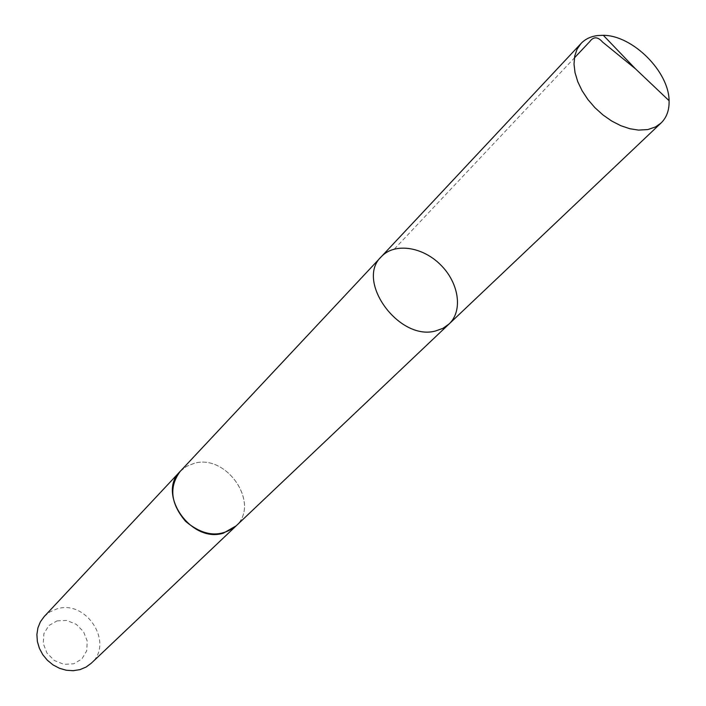 <?xml version="1.0" encoding="UTF-8"?>
<svg xmlns="http://www.w3.org/2000/svg" width="706" height="706" viewBox="0 0 706 706"><rect width="100%" height="100%" fill="white"/><g stroke="black" fill="none" stroke-linecap="round" stroke-linejoin="round"><path stroke-width="0.53" stroke-dasharray="3.53 2.65" d="M449.034 324.019C463.189 310.799 458.944 282.832 440.579 264.803C422.444 246.544 394.451 242.476 381.311 256.702M180.215 471.37L186.516 466.384L194.141 463.357C227.129 453.437 261.052 504.622 235.575 526.394M180.736 470.814L186.852 466.189L194.132 463.348C226.741 453.543 260.673 503.678 236.131 525.873M44.266 616.479L49.967 611.873L56.78 608.943C86.203 599.067 114.513 643.254 91.286 663.216M57.018 620.892L66.788 620.45L76.23 624.307L83.529 631.693L87.253 641.172L86.679 650.906L81.87 658.989L73.759 663.799L63.919 664.355L54.336 660.507L46.931 653.015L43.216 643.395L43.913 633.591L48.855 625.569L57.018 620.892M394.442 248.997L574.375 57.936"/><path stroke-width="1.06" d="M236.131 525.873L223.511 533.092C191.291 543.805 156.379 493.706 180.215 471.37L381.311 256.702C355.118 280.767 399.022 341.307 435.576 330.973L442.918 328.352L449.034 324.019C463.189 310.799 458.944 282.832 440.579 264.803C422.444 246.544 394.451 242.476 381.311 256.702C355.118 280.767 399.022 341.307 435.576 330.973L442.918 328.352L449.034 324.019L661.063 123.003L655.645 126.868L647.896 129.551L638.577 130.107L629.823 128.73L620.75 125.668L611.687 121.017L602.977 114.954L594.955 107.709L587.904 99.537L582.106 90.747L577.764 81.684L575.028 72.665L574.004 64.043L574.702 56.127L577.084 49.182L581.056 43.472C585.3 39.024 590.851 36.377 597.726 35.547L603.321 35.318C632.523 35.3 668.926 71.491 669.085 100.693C669.367 110.057 666.693 117.496 661.063 123.003M449.034 324.019L235.575 526.394C220.122 537.937 203.452 536.242 185.572 521.337C170.561 503.555 168.778 486.893 180.206 471.361L180.736 470.814M235.583 526.402L91.286 663.216L86.053 667.082L79.954 669.623L73.283 670.7L66.355 670.259L59.516 668.308L53.1 664.937L47.426 660.313L42.775 654.674L39.368 648.276L37.374 641.454L36.888 634.526L37.93 627.846L40.427 621.739L44.266 616.479L180.206 471.361M574.375 57.936L589.722 41.636C593.517 36.43 597.805 36.571 602.589 42.078L635.426 68.791L603.321 35.318M381.311 256.702L581.056 43.472M635.426 68.791L669.085 100.693"/></g></svg>
